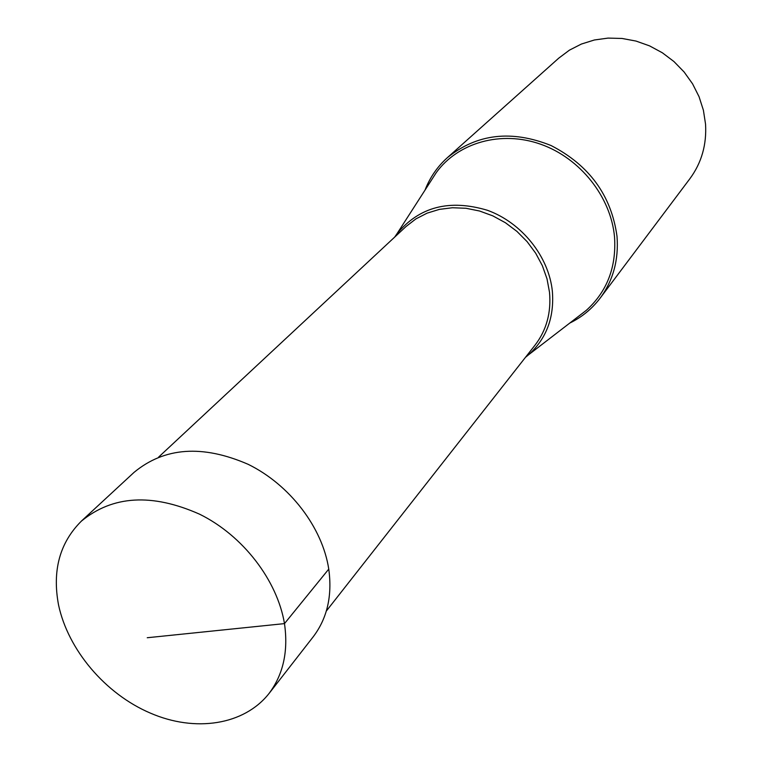 <?xml version="1.0" encoding="UTF-8"?>
<svg xmlns="http://www.w3.org/2000/svg" width="762" height="762" viewBox="0 0 762 762"><rect width="100%" height="100%" fill="white"/><g stroke="black" fill="none" stroke-linecap="round" stroke-linejoin="round"><path stroke-width="1.14" d="M58.55 604.999C68.132 649.9 105.242 693.858 150.324 713.089C195.253 732.596 244.097 725.081 268.976 693.553C283.273 674.532 288.436 651.224 284.483 623.611C277.273 580.434 243.116 535.591 199.558 514.179C152.029 493.09 112.614 495.424 81.334 521.179C59.703 542.744 52.111 570.681 58.55 604.999M81.324 521.151L134.074 472.354C164.544 447.18 202.568 444.503 248.164 464.325C289.77 484.708 322.45 527.409 328.755 569.1C332.423 595.77 327.222 618.353 313.153 636.87L268.996 693.563M569.766 323.078C581.901 317.154 592.036 308.82 600.18 298.094C613.2 280.406 618.801 259.813 617.01 236.306C611.343 195.52 589.359 165.259 551.059 145.532C511.483 129.702 476.907 133.75 447.342 157.686C437.34 166.707 429.901 177.517 425.025 190.109M447.342 157.686L558.756 58.15L569.414 50.159L581.396 44.044L594.389 39.986L608.066 38.1L622.078 38.462L636.041 41.072L649.576 45.882L662.33 52.768L673.951 61.551L684.114 71.99L692.553 83.801L699.04 96.669L703.402 110.233L705.545 124.13C706.765 144.685 701.554 162.858 689.934 178.651L600.18 298.094M525.494 357.311L528.666 354.711C546.506 338.518 554.403 317.383 552.364 291.303C548.859 256.575 521.875 222.752 487.48 210.302C449.504 198.939 419.338 206.75 396.983 233.744L394.659 237.125M147.247 637.737L284.483 623.611L328.755 569.1M431.082 180.68L436.293 172.574C458.067 142.513 501.158 130.216 540.696 144.237C580.244 158.153 611 196.987 614.534 237.049C616.487 267.138 607.076 291.579 586.283 310.363L578.653 316.24M396.983 233.744L431.073 180.699M158.677 457.048L406.032 226.524L415.871 218.923L427.091 213.15L439.398 209.379L452.485 207.74L465.992 208.274L479.555 211.007L492.804 215.865L505.377 222.714L516.922 231.391L527.113 241.64L535.667 253.184L542.363 265.709L547.011 278.854L549.507 292.265C551.326 312.563 546.516 330.165 535.086 345.081L326.327 611.057M528.666 354.711L586.283 310.363"/></g></svg>
